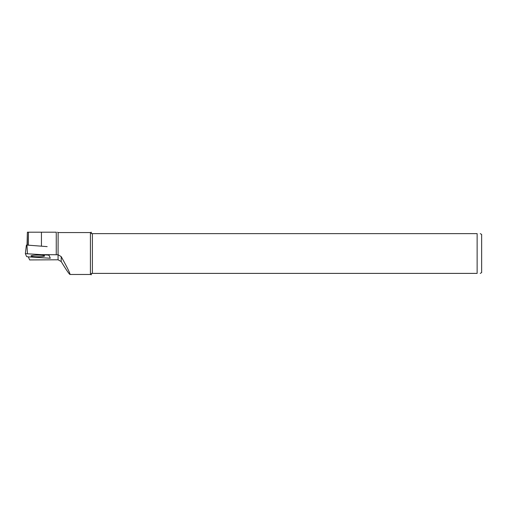 <?xml version="1.0" encoding="UTF-8"?>
<svg xmlns="http://www.w3.org/2000/svg" width="507" height="507" viewBox="0 0 507 507"><rect width="100%" height="100%" fill="white"/><g stroke="black" fill="none" stroke-linecap="round" stroke-linejoin="round"><path stroke-width="0.76" d="M42.347 254.634L58.071 254.768L58.071 259.799L29.634 259.933L28.329 256.865M92.401 233.638L91.317 233.638L91.317 232.225L90.411 232.555L90.411 274.477L91.317 274.807L91.317 273.393L92.401 273.393L92.401 233.638L477.131 233.638L477.131 273.393L92.401 273.393M480.262 233.638L481.65 234.437L481.65 272.595L480.262 273.393M477.131 233.638C481.187 233.638 481.187 233.638 477.131 233.638M477.131 273.393C481.187 273.393 481.187 273.393 477.131 273.393M27.042 245.084L27.34 233.55L27.34 245.109M27.34 233.55L27.41 232.193L28.424 232.193L28.424 245.192M56.258 254.634L56.258 232.193C57.899 232.193 57.899 232.193 56.258 232.193L28.424 232.193M41.441 232.193L41.441 246.18M90.411 232.555L58.134 232.555L58.071 254.768M58.071 259.799L61.201 261.536C66.17 269.737 69.098 274.046 69.979 274.477C70.277 273.603 67.349 267.652 61.201 256.618L58.134 254.774M90.411 274.477L69.979 274.477M25.35 253.652L26.605 256.561L27.942 256.84L50.301 258.234L49.052 255.325L47.715 255.046L25.35 253.652L26.408 245.115L26.96 245.077L27.435 253.5M47.157 246.617L26.96 245.077M38.183 256.764A6.775 0.824 180 0 0 44.603 255.94A6.775 0.824 180 0 0 37.829 255.116A6.775 0.824 180 0 0 31.054 255.94A6.775 0.824 180 0 0 38.183 256.764M61.201 261.536L61.201 256.618M58.134 232.555L57.506 232.193M26.415 245.109L25.35 253.639"/></g></svg>
